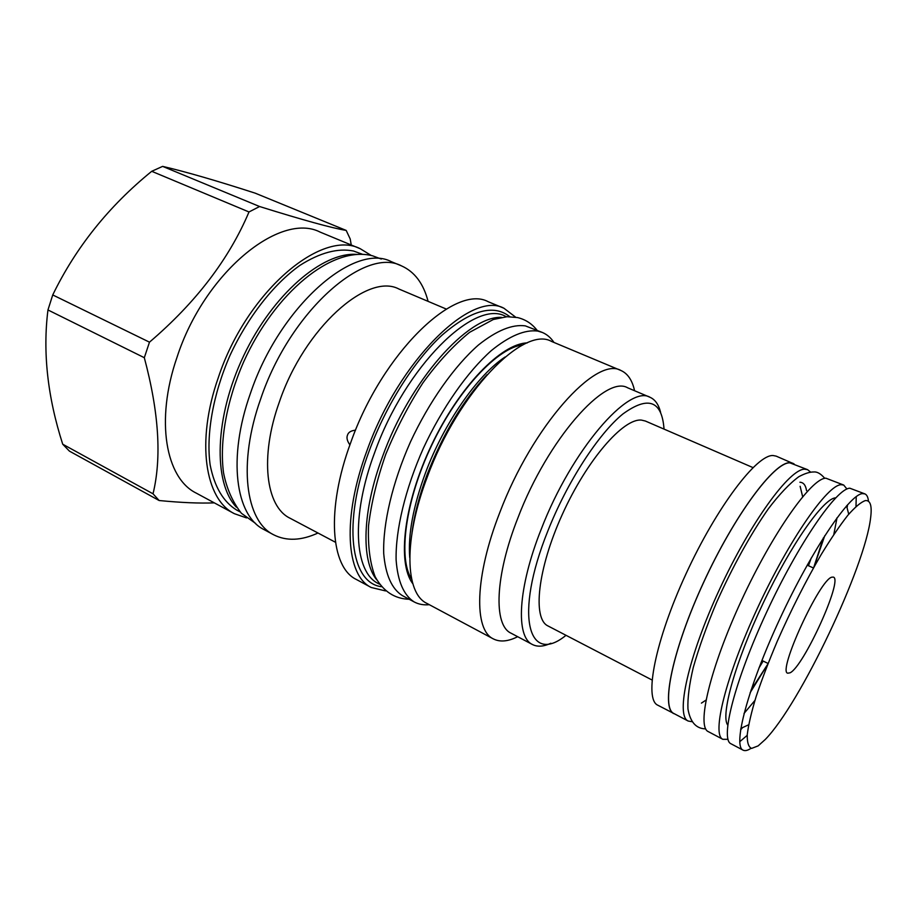 <?xml version="1.0" encoding="UTF-8"?>
<svg xmlns="http://www.w3.org/2000/svg" width="917" height="917" viewBox="0 0 917 917"><rect width="100%" height="100%" fill="white"/><g stroke="black" fill="none" stroke-linecap="round" stroke-linejoin="round"><path stroke-width="1.38" d="M542.348 332.458L525.338 325.879C512.282 324.114 496.67 330.475 478.491 344.952C454.351 366.089 429.087 401.795 410.38 442.086C392.396 482.629 382.813 523.63 383.707 553.432C385.495 574.833 391.731 588.909 402.414 595.637L414.243 601.976C403.744 595.339 397.703 581.332 396.11 559.932C395.468 530.118 405.257 489.013 423.356 448.287C442.166 407.801 467.395 371.866 491.409 350.523C509.474 335.886 524.937 329.409 537.809 331.083L542.348 332.458C547.002 334.43 550.865 337.765 553.96 342.442M429.316 604.681C423.734 605.243 418.714 604.337 414.243 601.976M376.727 579.808C361.023 560.78 362.158 511.09 382.584 456.46C409.761 380.704 468.037 315.62 501.473 317.374M379.478 584.163L378.354 583.567C354.375 572.311 350.592 516.833 374.652 452.585C405.314 366.284 474.525 298.942 505.405 316.262L506.585 316.755M509.76 316.663C493.678 303.894 471.097 310.061 442.017 335.175C414.335 360.633 386.034 405.176 369.299 450.66C342.041 523.412 350.718 583.029 381.415 586.685M385.564 590.926L371.213 587.488C346.122 575.647 341.915 517.796 366.983 450.637C398.975 360.312 471.533 290.116 503.949 308.25L515.663 317.19M371.213 587.488L356.3 579.441C330.728 567.336 325.925 509.485 350.695 442.682C382.274 352.804 455.187 283.387 488.291 301.762L503.949 308.25M349.893 444.894C347.165 440.985 346.362 437.718 347.497 435.128C348.322 432.297 351.005 430.646 355.544 430.165M335.45 542.256L290.013 518.208C265.873 506.734 259.477 457.159 279.364 401.967C304.364 328.011 367.591 272.166 398.941 289.027L446.292 309.063M428.09 301.372C423.494 283.571 414.622 271.741 401.486 265.873C364.714 246.215 290.047 311.413 260.76 398.689C237.595 463.521 245.573 521.234 273.667 534.794C286.505 541.282 301.28 540.686 317.993 533.018M273.667 534.794L264.062 529.613C235.68 515.893 227.359 458.213 250.352 393.599C279.376 306.61 354.226 241.893 391.399 261.7L401.486 265.873M236.391 507.204C212.985 482.56 214.395 417.086 243.693 355.716C272.785 294.242 322.658 251.808 356.553 254.399M362.582 254.33L353.481 251.006C337.731 247.911 319.884 252.691 299.916 265.368C273.61 284.11 247.624 317.271 229.846 355.75C212.95 394.562 205.97 434.796 210.165 465.045C214.509 486.916 223.358 501.931 236.712 510.07L240.139 511.915M246.524 517.91L234.397 513.692C205.167 499.478 195.757 441.845 218.212 377.896C246.467 291.801 321.901 228.505 360.324 248.759L371.259 255.488M234.397 513.692L196.146 493.059C165.862 478.25 155.122 420.731 176.878 357.687C204.124 272.773 280.212 211.346 320.171 232.116L360.324 248.759M52.739 294.942L149.482 342.167L144.313 357.699L47.959 309.957L52.739 294.942C75.87 247.349 108.859 206.142 151.718 171.307L162.618 166.378C185.784 171.766 216.63 180.695 255.178 193.155L346.19 230.419L350.202 238.97L351.257 244.999M214.326 502.86C199.654 503.456 181.257 502.676 159.134 500.522L153.024 493.805C161.816 457.675 158.916 412.306 144.313 357.699M159.134 500.522L69.417 451.118L62.711 444.206C47.558 396.992 42.641 352.243 47.959 309.957M149.482 342.167C195.814 302.621 228.986 259.224 249 211.965L151.718 171.307M249 211.965L259.58 206.52C302.897 220.046 331.771 228.012 346.19 230.419M259.58 206.52L162.618 166.378M153.024 493.805L62.711 444.206M493.369 638.908C473.757 630.059 474.616 576.541 499.891 512.271C532.433 426.107 596.256 355.647 620.947 370.502L551.415 341.376C523.618 325.386 458.064 392.545 427.322 476.874C403.285 539.735 405.108 593.333 426.875 603.386L493.369 638.908C500.006 642.267 508.11 641.533 517.669 636.696M620.947 370.502C627.744 373.528 632.283 380.28 634.575 390.734M650.015 397.279L627.675 387.811C605.564 374.434 547.85 439.197 518.002 517.635C494.767 576.312 493.38 625.325 511.044 633.188L532.49 644.536C515.503 637.04 517.715 588.061 541.317 528.983C571.704 450.018 628.867 384.257 650.015 397.279C655.151 399.571 658.681 404.592 660.607 412.352M566.018 635.309C528.49 666.04 513.658 615.834 547.873 530.92C567.233 481.906 598.446 433.856 622.849 414.003C648.216 395.571 661.948 400.603 664.034 429.099M652.021 679.99L547.999 625.956C532.341 618.815 537.534 568.953 562.259 514.54C586.811 460.093 623.388 418.003 641.51 420.112L645.396 421.041L752.983 467.59M550.865 643.241C543.632 646.645 537.5 647.07 532.49 644.536M794.111 463.945L776.16 456.127L773.1 455.531C756.846 454.328 716.693 507.067 685.973 573.927C655.105 640.754 643.872 699.258 657.776 705.196L675.164 714.183M792.861 463.234L789.927 462.695C774.303 461.79 734.551 515.113 703.603 582.364C672.516 649.568 660.538 708.05 673.835 713.655M807.59 469.676L789.869 462.844C774.257 461.95 734.551 515.216 703.648 582.375C672.597 649.5 660.63 707.924 673.903 713.518L688.14 721.014C675.405 715.718 688.037 657.317 719.283 589.849C750.393 522.358 789.732 468.564 804.782 469.195L807.59 469.676L810.181 471.751M691.796 721.69L688.14 721.014M811.224 558.04L808.473 565.732M763.162 661.054L758.944 668.034M800.128 486.285L802.65 496.716M705.975 700.107L701.413 703.121M823.374 537.866L813.746 567.44M767.827 664.057L750.966 690.203M722.848 739.308L708.291 731.628C696.347 726.768 709.93 668.39 741.452 600.452C772.848 532.479 811.671 477.94 825.896 478.193L843.697 485.047L841.164 484.692C827.535 484.715 789.101 539.792 757.488 608.12C725.76 676.402 711.477 734.758 722.848 739.308L727.983 739.308M750.175 692.622L767.735 664.275M813.86 567.233L824.75 535.723M740.569 729.829L742.002 728.327M847.274 506.837L847.537 504.774M846.941 489.025L843.697 485.047M748.65 724.785L740.787 728.419M848.729 514.231L846.574 505.84M837.026 517.773L833.805 534.451M754.909 700.45L744.008 713.472M739.732 741.727L747.206 735.342M855.997 506.448L856.237 496.613M864.903 493.896L849.841 488.211C836.533 488.383 798.283 543.827 766.509 612.43C734.632 680.999 719.937 739.4 730.987 743.779L743.102 750.163C732.534 746.048 747.813 687.67 779.874 618.815C811.809 549.925 849.738 494.022 862.542 493.61L864.903 493.896C866.897 494.79 868.09 497.232 868.468 501.232M751.034 748.295C747.699 750.53 745.051 751.149 743.102 750.163M758.141 745.888L751.619 748.398C748.524 747.126 747.068 742.529 747.252 734.62C748.467 724.808 751.424 712.119 756.135 696.553C761.809 679.6 768.87 661.134 777.318 641.143C791.13 609.92 805.734 581.091 821.116 554.67C830.894 538.68 839.789 525.567 847.812 515.32C855.125 506.998 860.983 502.08 865.407 500.567C870.428 500.143 872.159 505.92 870.611 517.887C865.04 567.199 800.025 703.981 765.305 739.446L758.141 745.888M831.925 577.16C819.936 578.902 777.192 672.012 787.749 673.204L790.099 672.803C803.751 666.51 843.25 579.51 833.427 577.114L831.925 577.16M412.833 583.739C396.923 563.187 403.744 503.376 431.575 445.009C459.268 386.584 501.324 343.531 527.321 342.889M409.739 557.593C407.939 534.68 413.166 506.493 425.419 473.046C443.862 423.31 477.448 375.168 505.084 357M412.776 528.181C415.309 511.434 420.146 493.518 427.288 474.433C442.246 435.884 461.217 403.721 484.199 377.93M806.536 490.584C805.688 485.196 803.475 482.411 799.911 482.227M727.72 725.038C720.361 715.684 735.274 661.856 763.082 603.306C790.809 544.721 823.306 498.584 835.456 497.862L835.708 497.839M255.637 523.447L241.389 513.268C232.54 501.931 226.591 488.429 223.53 472.771C219.369 441.364 226.637 400.832 243.658 361.883C274.779 292.913 332.08 245.217 372.543 255.797L381.3 259.053M522.873 344.93C498.619 347.153 458.34 388.9 431.769 445.112C404.97 501.198 398.024 558.785 411.618 579.005M412.054 532.399C414.335 514.632 419.39 495.249 427.242 474.272C443.129 433.649 463.051 400.465 487.019 374.698M705.689 728.866C696.106 728.74 690.192 722.08 687.945 708.875C687.486 698.353 689.263 684.529 693.286 667.416C699.029 647.402 706.755 625.807 716.486 602.641C732.11 567.669 750.53 534.256 768.32 508.843C779.45 494.183 789.629 483.465 798.856 476.68C804.862 473.47 809.814 471.9 813.734 471.98C817.139 471.602 820.818 473.722 824.773 478.342M761.912 660.435L768.056 663.472M807.201 565.147L813.436 567.99M537.041 330.246C531.929 323.667 525.407 319.437 517.497 317.557L507.078 316.72L493.3 319.506L469.619 332.309C453.388 345.526 437.822 362.375 422.932 382.848C408.581 405.108 396.224 428.869 385.828 454.121C377.002 479.385 371.236 503.25 368.542 525.739C367.809 546.349 370.021 563.347 375.168 576.759C383.226 591.327 394.562 598.824 409.177 599.271"/></g></svg>
